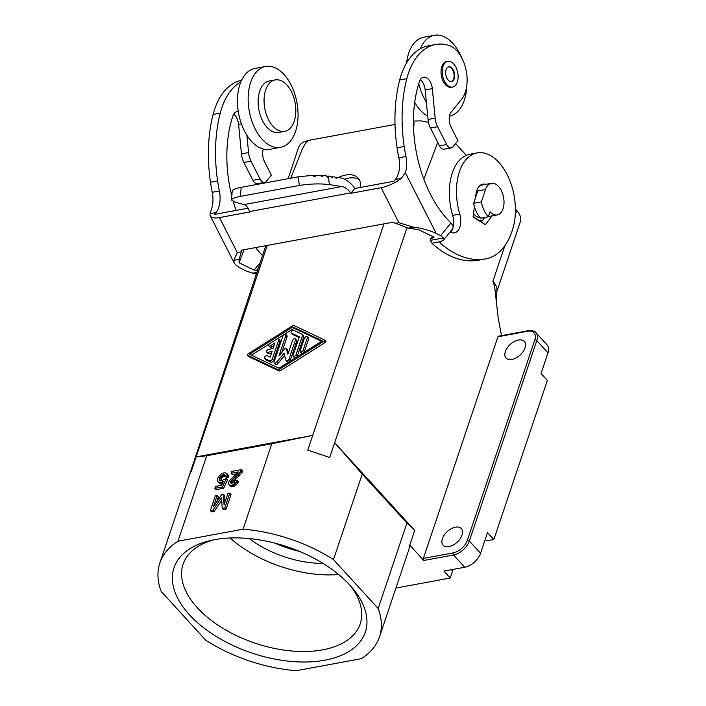 <?xml version="1.0" encoding="UTF-8"?>
<svg xmlns="http://www.w3.org/2000/svg" width="706" height="706" viewBox="0 0 706 706"><rect width="100%" height="100%" fill="white"/><g stroke="black" fill="none" stroke-linecap="round" stroke-linejoin="round"><path stroke-width="1.06" d="M227.923 493.494L229.785 493.15L224.826 507.888L222.222 508.364L221.552 497.43L212.938 510.076L210.344 510.562L215.304 495.824L217.157 495.48L213.309 506.899L221.613 494.659L223.467 494.315L224.084 504.914L227.923 493.494M548.015 352.859L536.789 340.583A14.95 8.79 -42.4 0 0 535.942 332.694L547.168 344.969A14.95 8.79 -42.4 0 1 548.015 352.859L541.078 373.465L547.371 380.463L493.847 539.516L487.502 532.668L480.565 553.275L469.349 540.999L536.789 340.583A1.491 0.83 -161.4 0 0 534.786 339.913L467.337 540.319A1.491 0.83 18.6 0 1 469.349 540.999A14.95 8.79 -42.4 0 1 453.49 554.978L423.785 560.467A1.491 0.882 -100.5 0 1 423.362 558.393L497.951 336.762A1.491 0.882 -100.5 0 1 498.498 336.188L528.212 330.699A1.491 0.882 -100.5 0 0 527.664 331.273L497.951 336.762M220.775 481.015L226.291 478.615L222.443 486.928L214.836 488.331L215.454 486.487L221.578 485.357L223.502 481.201L221.146 482.498L218.551 482.463L217.501 480.927L217.377 479.224L218.613 476.576L221.463 473.805L224.437 472.738L226.538 473.214L227.341 476.003L225.426 476.532L225.179 475.191L223.811 474.582L220.351 476.603L219.231 479.921L220.775 481.015M237.551 473.082L238.301 471.908L231.056 473.241L231.674 471.396L241.514 469.578L239.166 473.47L230.738 481.421L230.491 482.675L231.109 483.425L234.021 482.542L235.195 480.592L237.242 480.221L236.501 481.907L233.095 484.784L230.986 485.349L229.194 484.987L228.329 483.416L229.194 480.839L237.551 473.082M296.273 670.7L361.357 658.68A115.872 64.29 -161.4 0 0 379.484 636.909A115.872 64.29 -161.4 0 0 378.169 608.493L333.479 559.584A115.872 64.29 -161.4 0 0 243.058 529.2L177.965 541.22A115.872 64.29 -161.4 0 0 159.847 562.991A115.872 64.29 -161.4 0 0 161.162 591.407L205.852 640.316A115.872 64.29 18.6 0 0 296.273 670.7M231.727 483.469L232.336 482.172L231.118 480.83M231.965 482.763L230.738 481.421M249.244 538.572A74.757 41.477 -161.4 0 0 323.039 563.406M338.651 574.525A93.448 51.847 18.6 0 1 230.085 537.99M379.484 636.909L408.245 551.439A115.872 64.29 -161.4 0 0 409.754 545.111L423.785 560.467M378.169 608.493L406.93 523.022L414.713 530.374L409.754 545.111M275.208 543.214A74.757 41.477 -161.4 0 0 299.547 551.404M231.056 473.241L232.283 474.582L236.96 473.717M206.726 455.749L196.136 456.932L312.732 435.399L271.819 443.73L206.726 455.749L177.965 541.22M196.136 456.932L188.573 477.627M218.551 482.463L220.581 483.998L219.354 482.657M473.223 215.983A18.691 11.005 79.5 0 0 482.216 220.369A18.691 11.005 79.5 0 0 482.595 220.281L484.757 217.474M473.541 213.424A16.07 9.46 79.5 0 0 480.257 217.872M220.431 480.927L222.125 477.318L225.382 476.003M225.302 475.526L224.623 474.776M225.037 475.915L223.811 474.582M451.478 569.707L452.546 571.004L451.408 569.716M220.89 478.933L219.663 477.591M220.396 480.407L219.169 479.065M496.353 302.865L496.839 291.331A23.925 13.273 -161.4 0 0 492.912 281.244L494.624 286.459L498.207 318.15L501.507 335.632M452.546 571.004L450.19 578.029L395.925 588.054M229.194 484.987L230.421 486.328L231.347 486.672L230.121 485.331M232.336 482.172L241.567 473.382L242.74 470.92L241.514 469.578M222.125 477.318L220.907 475.976M221.569 477.944L220.351 476.603M414.713 530.374L334.67 442.768L329.711 457.506L307.772 450.137L383.967 223.873M413.425 121.22L414.095 123.382L413.548 127.971M413.425 121.053L421.12 120.894L428.48 122.332M329.711 457.506L406.938 227.914M423.829 179.209L437.738 142.347M515.433 209.1L516.721 210.503A23.925 13.273 18.6 0 1 520.375 221.649L496.75 291.852M350.644 585.98A93.448 51.847 18.6 0 1 360.21 623.857A93.448 51.847 18.6 0 1 290.298 650.861A93.448 51.847 18.6 0 1 197.371 607.769A93.448 51.847 18.6 0 1 183.083 564.253A93.448 51.847 18.6 0 1 213.609 539.861M220.581 483.998L222.275 483.857M225.426 476.532L226.644 477.865L228.567 477.344L228.444 475.632L226.538 473.214M214.836 488.331L216.054 489.673L223.67 488.261L227.508 479.956L226.291 478.615M231.347 486.672L234.313 486.125L236.607 484.492L238.469 481.563L237.242 480.221M225.064 502.001L224.693 495.656L223.467 494.315M222.222 508.364L223.449 509.706L226.044 509.22L231.003 494.491L229.785 493.15M210.344 510.562L211.562 511.903L214.165 511.418L221.728 500.307M216.636 501.992L218.383 496.821L217.157 495.48M271.819 443.73L243.058 529.2M406.93 523.022L362.24 474.114L334.67 442.768M232.212 486.69L230.986 485.349M220.078 480.839L219.231 479.921M232.892 481.554L231.674 480.212M237.543 477.583L236.316 476.241M236.113 478.712L234.895 477.371M242.37 472.023L241.143 470.69M241.567 473.382L240.34 472.049M480.565 553.275A14.95 8.79 -42.4 0 1 464.716 567.262L443.942 571.092L450.19 578.029M240.384 474.811L239.166 473.47M233.324 486.478L232.106 485.146M228.444 475.632L227.217 474.3M228.567 476.303L227.341 474.962M441.877 542.261A12.337 7.254 137.6 0 1 442.388 538.713A12.337 7.254 137.6 0 1 451.31 528.688A12.337 7.254 137.6 0 1 461.3 528.582A12.337 7.254 137.6 0 1 461.998 535.095A12.337 7.254 137.6 0 1 453.075 545.111A12.337 7.254 137.6 0 1 443.086 545.226A12.337 7.254 137.6 0 1 441.877 542.261M221.446 484.007L220.219 482.675M234.313 486.125L233.095 484.784M231.692 483.46L230.491 482.154M485.287 539.243L486.769 540.822L493.847 539.516M362.24 474.114L333.479 559.584M214.165 511.418L212.938 510.076M312.732 435.399L307.772 450.137M239.087 476.091L237.86 474.75M223.67 488.261L222.443 486.928M349.876 585.133A100.923 55.995 18.6 0 1 352.85 588.539A100.923 55.995 18.6 0 1 322.465 660.613A100.923 55.995 18.6 0 1 189.446 614.767A100.923 55.995 18.6 0 1 210.3 540.567A100.923 55.995 18.6 0 1 349.876 585.133M524.982 347.943A12.337 7.254 137.6 0 1 516.06 357.96A12.337 7.254 137.6 0 1 506.07 358.074A12.337 7.254 137.6 0 1 505.372 351.562A12.337 7.254 137.6 0 1 514.295 341.536A12.337 7.254 137.6 0 1 524.284 341.43A12.337 7.254 137.6 0 1 524.982 347.943M238.222 482.295L236.995 480.954M226.044 509.22L224.826 507.888M228.135 475.006L226.908 473.664M237.719 483.248L236.501 481.907M236.607 484.492L235.38 483.151M248.53 356.415A0.935 0.547 -42.4 0 0 248.697 356.609L279.055 370.95A1.871 1.094 -42.4 0 0 280.529 370.676L325.201 342.481A0.935 0.547 -42.4 0 0 325.625 341.201L324.575 340.054M360.554 187.417A26.166 15.382 -42.4 0 0 358.057 178A26.166 15.382 -42.4 0 0 338.209 177.55M395.025 124.441L308.275 140.468L303.315 142.1L300.359 144.298L298.885 146.53L288.145 178.68M191.176 471.67L267.265 245.423M290.74 178.194L301.991 149.725L305.477 143.15L308.275 140.468M292.884 326.931L322.324 340.848L278.994 368.197L249.553 354.288L292.884 326.931L294.111 328.272L321.636 341.28M323.975 341.139A0.935 0.547 -42.4 0 0 324.407 339.86L294.049 325.519A1.871 1.094 -42.4 0 0 292.575 325.793L247.903 353.988A0.935 0.547 -42.4 0 0 247.479 355.268L277.829 369.609A1.871 1.094 -42.4 0 0 279.302 369.344L323.975 341.139L325.201 342.481M251.468 355.189L269.348 343.91M277.626 338.677L283.494 334.971M284.703 334.212L294.111 328.272M303.756 352.568A1.871 1.094 -42.4 0 0 304.365 351.614L308.593 339.056L307.366 337.715A1.871 1.094 -42.4 0 0 307.26 336.736A1.871 1.094 -42.4 0 0 305.742 336.753A1.871 1.094 -42.4 0 0 304.392 338.271L300.165 350.829A1.871 1.094 -42.4 0 0 300.271 351.817L301.497 353.15A1.871 1.094 -42.4 0 0 302.556 353.327M308.593 339.056A1.871 1.094 -42.4 0 0 308.487 338.068L307.26 336.736M296.732 356.998A1.871 1.094 -42.4 0 0 297.279 356.115L303.492 337.644A3.742 2.197 -42.4 0 0 303.28 335.668L302.053 334.326A3.742 2.197 -42.4 0 0 301.638 334.026L293.828 330.329A1.871 1.094 -42.4 0 0 291.763 331.088A1.871 1.094 -42.4 0 0 291.278 333.003A1.871 1.094 -42.4 0 0 291.49 333.161L299.3 336.85L293.078 355.321A1.871 1.094 -42.4 0 0 293.184 356.309A1.871 1.094 -42.4 0 0 294.702 356.292A1.871 1.094 -42.4 0 0 296.052 354.774L302.265 336.303A3.742 2.197 -42.4 0 0 302.053 334.326M293.184 356.309L294.411 357.651A1.871 1.094 -42.4 0 0 295.399 357.836M292.372 334.123A1.871 1.094 -42.4 0 0 292.505 334.344A1.871 1.094 -42.4 0 0 292.708 334.503L299.079 337.512M281.773 352.506L287.086 336.709A1.871 1.094 -42.4 0 0 286.98 335.721L285.762 334.388A1.871 1.094 -42.4 0 0 284.244 334.397A1.871 1.094 -42.4 0 0 282.894 335.924L274.131 361.957A1.871 1.094 -42.4 0 0 274.237 362.946A1.871 1.094 -42.4 0 0 276.655 362.178L284.006 353.318L285.965 360.457A1.871 1.094 -42.4 0 0 286.124 360.748A1.871 1.094 -42.4 0 0 287.633 360.731A1.871 1.094 -42.4 0 0 288.983 359.213L295.479 339.913A1.871 1.094 -42.4 0 0 295.373 338.924A1.871 1.094 -42.4 0 0 293.864 338.942A1.871 1.094 -42.4 0 0 292.513 340.46L287.863 354.262L286.257 348.411A0.935 0.547 -42.4 0 0 284.968 348.649L278.949 355.903L285.868 335.368A1.871 1.094 -42.4 0 0 285.762 334.388M288.339 352.859L287.483 349.752A0.935 0.547 -42.4 0 0 287.271 349.523M289.61 361.498A1.871 1.094 -42.4 0 0 290.21 360.554L296.705 341.254A1.871 1.094 -42.4 0 0 296.599 340.266L295.373 338.924M287.192 361.799A1.871 1.094 -42.4 0 0 287.342 362.09A1.871 1.094 -42.4 0 0 288.41 362.257M274.237 362.946L275.464 364.278A1.871 1.094 -42.4 0 0 277.882 363.519L284.589 355.436M265.712 359.513A1.871 1.094 -42.4 0 0 265.844 359.733A1.871 1.094 -42.4 0 0 266.056 359.892L270.857 362.16A1.871 1.094 -42.4 0 0 273.522 360.475L280.017 341.175A1.871 1.094 -42.4 0 0 279.911 340.186L278.685 338.854A1.871 1.094 -42.4 0 0 276.99 338.968L269.913 343.443A1.871 1.094 -42.4 0 0 268.845 345.843A1.871 1.094 -42.4 0 0 270.539 345.719L274.961 342.922L273.063 348.561L268.607 349.382A1.871 1.094 -42.4 0 0 266.921 350.573A1.871 1.094 -42.4 0 0 266.736 352.118A1.871 1.094 -42.4 0 0 267.618 352.329L272.075 351.509L270.177 357.148L267.177 355.727A1.871 1.094 -42.4 0 0 265.103 356.477A1.871 1.094 -42.4 0 0 264.618 358.401A1.871 1.094 -42.4 0 0 264.829 358.551L269.639 360.819A1.871 1.094 -42.4 0 0 272.295 359.133L278.791 339.833A1.871 1.094 -42.4 0 0 278.685 338.854M266.736 352.118L267.962 353.459A1.871 1.094 -42.4 0 0 268.845 353.671L271.51 353.176M268.845 345.843L270.071 347.175A1.871 1.094 -42.4 0 0 271.766 347.061L274.06 345.605M300.271 351.817A1.871 1.094 -42.4 0 0 301.789 351.8A1.871 1.094 -42.4 0 0 303.139 350.282L307.366 337.715M481.827 221.287A24.295 14.305 79.5 0 0 482.295 220.351M455.599 143.618L466.304 155.329M473.629 203.293A22.424 13.202 -100.5 0 0 480.592 218.242L488.323 216.821L490.008 211.809A16.07 9.46 79.5 0 0 497.192 214.942A16.07 9.46 79.5 0 0 503.043 208.738A16.07 9.46 79.5 0 0 501.657 191.3A16.07 9.46 79.5 0 0 491.35 183.331A16.07 9.46 79.5 0 0 485.499 189.535L481.351 201.872L473.629 203.293L477.777 190.964L485.499 189.535M488.323 216.821A22.424 13.202 -100.5 0 1 481.351 201.872M228.567 477.344L227.341 476.003M235.619 485.366L234.392 484.025M223.061 476.629L221.834 475.288M224.111 476.091L222.884 474.75M222.902 482.489L222.39 481.924M222.311 483.778L221.146 482.498M231.18 483.425L230.491 482.675M452.634 215.365L459.765 214.05A48.59 28.611 -100.5 0 1 477.124 152.893L469.993 154.208A48.59 28.611 -100.5 0 0 452.634 215.365A14.95 8.807 -100.5 0 1 453.226 226.635M452.564 228.894A14.95 8.807 -100.5 0 1 450.622 232.221M477.124 152.893A48.59 28.611 -100.5 0 1 507.482 175.291A48.59 28.611 -100.5 0 1 513.438 226.458A71.465 42.078 -100.5 0 1 486.346 258.74A118.202 69.594 -100.5 0 1 485.772 258.855L478.642 260.17A118.202 69.594 -100.5 0 1 432.804 244.073L430.157 240.393L430.422 239.105L433.978 237.198M481.21 222.09L482.595 220.281M244.055 249.712L239.069 262.791L239.113 259.349L241.823 250.127L392.845 222.231L408.192 228.126L418.517 229.644L433.572 236.925L434.013 237.507L433.563 237.71M461.512 57.398A41.116 24.207 79.5 0 0 459.774 53.665A41.116 24.207 79.5 0 0 434.384 35.3A41.116 24.207 79.5 0 0 420.308 48.776A74.757 44.019 -100.5 0 0 399.693 79.972A118.193 69.585 -100.5 0 0 397.072 147.801A118.202 69.594 -100.5 0 0 398.819 157.826A22.424 13.202 -100.5 0 1 395.413 179.43L393.93 181.248L354.827 188.476L350.917 193.285L350.635 192.879C347.996 189.226 345.075 187.108 341.863 186.525L329.375 184.619L328.387 176.041L330.69 176.394L331.961 177.991L332.773 176.712L335.085 177.074L336.347 178.662L337.159 177.391L340.513 177.903C345.799 178.865 350.564 182.395 354.827 188.476M248.044 208.191L214.483 214.395L215.965 212.568L210.088 213.653A20.183 7.316 153.1 0 0 210.291 215.868L234.101 262.747C235.239 264.874 238.028 267.027 242.467 269.198L246.994 271.386L256.366 274.087M231.833 196.189A99.511 58.589 -100.5 0 1 232.883 116.022A11.217 6.601 -100.5 0 1 236.969 111.672A11.217 6.601 -100.5 0 1 238.319 111.663A41.116 24.207 -100.5 0 1 240.861 81.914A41.116 24.207 -100.5 0 1 254.937 68.447L265.632 66.47A41.116 24.207 -100.5 0 1 291.022 84.835A41.116 24.207 -100.5 0 1 280.564 147.333A41.116 24.207 -100.5 0 1 255.175 128.969A41.116 24.207 -100.5 0 1 265.632 66.47M215.965 212.568A22.424 13.202 -100.5 0 0 219.372 190.964A118.202 69.594 -100.5 0 1 217.624 180.939A118.193 69.585 -100.5 0 1 220.246 113.119A74.757 44.019 -100.5 0 1 240.861 81.914M239.069 262.791L254.125 270.063L256.49 270.416L258.352 268.13M262.526 255.598A99.511 58.589 -100.5 0 1 255.625 247.577M236.078 210.406A99.511 58.589 -100.5 0 1 233.289 201.625M210.291 215.868A20.183 7.316 153.1 0 0 219.487 217.563L249.677 211.985L249.536 211.553C248.203 207.661 246.35 205.349 243.985 204.608L234.727 202.101L231.586 200.045L232.168 191.061L232.336 191.944L232.901 190.011C234.268 189.023 237.013 188.131 241.125 187.364L298.091 176.844L312.149 175.379L314.647 176.747L316.456 175.282L313.137 175.891M398.819 157.826L405.95 156.511A22.424 13.202 -100.5 0 1 405.359 172.741L401.29 178.344A20.183 7.316 -26.9 0 1 381.108 187.708L350.917 193.285M239.113 259.349L233.818 260.329L237.26 252.554L219.487 217.563M257.646 270.248L256.49 270.416M233.818 260.329L234.101 262.747M233.739 114.143A11.217 6.601 -100.5 0 1 238.602 124.432L241.452 153.917A14.95 8.807 -100.5 0 0 243.888 162.495L252.942 180.312A7.475 4.404 -100.5 0 0 257.558 183.657L264.688 182.342A7.475 4.404 -100.5 0 1 260.073 178.997L252.942 180.312M219.372 190.964L212.241 192.288A22.424 13.202 -100.5 0 1 211.65 208.517L210.088 213.653M212.241 192.288A118.202 69.594 -100.5 0 1 210.494 182.263A118.193 69.585 -100.5 0 1 213.115 114.434A74.757 44.019 -100.5 0 1 241.567 80.334M405.95 156.511A118.202 69.594 -100.5 0 1 404.203 146.486A118.193 69.585 -100.5 0 1 406.824 78.657A74.757 44.019 -100.5 0 1 435.62 44.487A74.757 44.019 -100.5 0 1 448.839 45.36A29.899 17.606 -100.5 0 1 465.775 68.747A29.899 17.606 -100.5 0 1 461.6 99.264L451.293 111.954A11.217 6.601 -100.5 0 0 451.134 127.292L457.956 140.723L453.067 146.742A7.475 4.404 -100.5 0 1 451.266 147.881A7.475 4.404 -100.5 0 1 446.651 144.536L437.596 126.718A14.95 8.807 -100.5 0 1 435.161 118.14L432.31 88.656A11.217 6.601 -100.5 0 0 423.547 77.21A11.217 6.601 -100.5 0 0 419.461 81.561A99.511 58.589 -100.5 0 0 450.949 222.99L440.703 235.601L444.03 238.654L443.236 240.331L440.173 241.681L439.935 242.758L440.95 241.505M420.308 48.776A74.757 44.019 -100.5 0 1 428.489 45.811L435.62 44.487M408.192 228.126L413.487 227.147C421.87 228.179 429.433 230.271 436.176 233.421L440.703 235.601M447.798 61.334L446.607 61.554A13.079 7.704 79.5 0 0 443.28 81.437A13.079 7.704 79.5 0 0 451.355 87.279L452.546 87.059A13.079 7.704 79.5 0 0 455.873 67.176A13.079 7.704 79.5 0 0 447.798 61.334A13.079 7.704 79.5 0 0 444.462 81.216A13.079 7.704 79.5 0 0 452.546 87.059M446.907 78.207A7.475 4.404 79.5 0 0 451.531 81.543A7.475 4.404 79.5 0 0 453.428 70.185A7.475 4.404 79.5 0 0 448.813 66.841A7.475 4.404 79.5 0 0 446.907 78.207M451.231 81.587A7.475 4.404 79.5 0 0 452.837 70.291A7.475 4.404 79.5 0 0 448.522 66.92M451.266 147.881L444.136 149.195A7.475 4.404 -100.5 0 1 439.52 145.86L446.651 144.536M420.317 79.681A11.217 6.601 -100.5 0 1 425.18 89.971L428.03 119.455A14.95 8.807 -100.5 0 0 430.466 128.033L439.52 145.86M443.536 240.014L453.023 228.241L453.031 225.911L450.949 222.99M485.772 258.855A118.202 69.594 -100.5 0 1 439.935 242.758L440.173 241.681L431.94 243.208M413.487 227.147L398.881 222.708L394.972 223.423M459.765 214.05A14.95 8.807 -100.5 0 1 454.426 232.865A14.95 8.807 -100.5 0 1 450.101 231.93M485.904 184.337A16.82 9.902 -100.5 0 0 482.895 184.134A16.82 9.902 -100.5 0 0 475.932 194.406L475.517 197.662M474.406 206.549L473.091 217.007L485.34 224.667L492.108 215.877M231.586 200.045C231.85 198.677 234.833 197.442 240.543 196.347L299.441 185.466C310.049 183.754 320.021 183.463 329.375 184.619M232.212 190.841L232.653 190.761M328.105 176.482L327.549 177.33L326.19 175.75L323.348 175.494L322.139 176.844L320.374 175.344L316.456 175.282M321.062 175.918L323.348 175.494M328.387 176.041L326.719 176.35M332.773 176.712L331.176 177.012M337.159 177.391L335.571 177.683M264.688 182.342A7.475 4.404 -100.5 0 0 266.489 181.204L271.378 175.185L264.556 161.753A11.217 6.601 -100.5 0 1 263.329 149.037A41.116 24.207 -100.5 0 1 246.897 135.217L248.583 152.602L241.452 153.917M248.583 152.602A14.95 8.807 -100.5 0 0 251.018 161.18L260.073 178.997M246.897 135.217A41.116 24.207 -100.5 0 1 244.479 130.945A41.116 24.207 -100.5 0 1 238.319 111.663M280.564 147.333L269.868 149.31A41.116 24.207 -100.5 0 1 263.329 149.037M284.686 131.369L278.746 132.463A26.166 15.408 -100.5 0 1 262.579 120.779A26.166 15.408 -100.5 0 1 269.242 81.005L275.181 79.91A26.166 15.408 -100.5 0 1 291.34 91.595A26.166 15.408 -100.5 0 1 284.686 131.369A26.166 15.408 -100.5 0 1 268.527 119.676A26.166 15.408 -100.5 0 1 275.181 79.91M434.384 35.3L423.688 37.277A41.116 24.207 79.5 0 0 406.603 62.852M418.79 83.643A41.116 24.207 79.5 0 0 423.927 97.799A41.116 24.207 79.5 0 0 426.345 102.07M449.493 116.128A41.116 24.207 79.5 0 0 466.763 85.832M414.696 102.467A41.116 24.207 79.5 0 0 427.704 116.128M359.301 179.73A26.166 15.382 -42.4 0 0 344.625 179.192M295.258 549.683L295.055 550.283M492.912 281.244L504.896 245.644M515.283 214.765L516.721 210.503M534.786 339.913A13.458 7.907 -42.4 0 0 527.664 331.273M464.716 567.262L453.49 554.978A1.491 0.882 -100.5 0 1 453.075 552.913L423.362 558.393M453.075 552.913A13.458 7.907 -42.4 0 0 467.337 540.319M304.365 351.614L303.139 350.282M292.708 334.503L291.49 333.161M297.279 356.115L296.052 354.774M303.492 337.644L302.265 336.303M277.882 363.519L276.655 362.178M290.21 360.554L288.983 359.213M296.705 341.254L295.479 339.913M287.483 349.752L286.257 348.411M287.086 336.709L285.868 335.368M270.857 362.16L269.639 360.819M266.056 359.892L264.829 358.551M273.522 360.475L272.295 359.133M280.017 341.175L278.791 339.833M271.766 347.061L270.539 345.719M268.845 353.671L267.618 352.329M280.529 370.676L279.302 369.344M279.055 370.95L277.829 369.609M248.697 356.609L247.479 355.268M254.125 270.063L260.196 262.597M241.17 251.83L237.26 252.554M381.108 187.708L398.881 222.708M350.635 192.879L249.536 211.553M256.931 272.392L252.448 273.222M241.452 123.903L238.602 124.432M399.693 79.972L406.824 78.657M405.359 172.741L436.176 233.421M430.466 128.033L437.596 126.718M428.03 119.455L435.161 118.14M425.18 89.971L432.31 88.656M430.157 240.393L443.765 237.887M395.413 179.43L401.29 178.344M397.072 147.801L404.203 146.486M341.863 186.525L243.985 204.608M240.543 196.347L241.125 187.364M299.441 185.466L298.091 176.844M217.624 180.939L210.494 182.263M220.246 113.119L213.115 114.434M251.018 161.18L243.888 162.495M188.608 477.521L159.847 562.991M535.942 332.694C535.43 331.211 532.853 330.549 528.212 330.699M292.505 334.344L291.278 333.003M287.342 362.09L286.124 360.748M287.404 349.611L286.177 348.27M265.844 359.733L264.618 358.401M248.591 356.53L247.374 355.189M325.731 341.28L324.513 339.939M479.321 220.899L482.216 220.369M480.159 185.396L491.35 183.331M265.827 245.688L188.59 477.574M430.422 239.105L432.584 236.448M488.402 216.565L497.192 214.942"/></g></svg>
